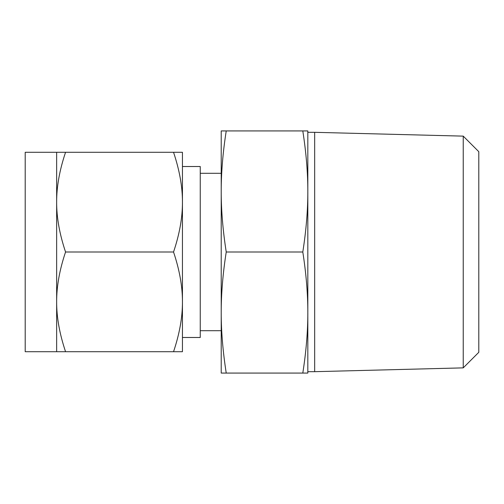 <?xml version="1.0" encoding="UTF-8"?>
<svg xmlns="http://www.w3.org/2000/svg" width="504" height="504" viewBox="0 0 504 504"><rect width="100%" height="100%" fill="white"/><g stroke="black" fill="none" stroke-linecap="round" stroke-linejoin="round"><path stroke-width="0.76" d="M226.233 130.927C222.85 152.586 221.18 172.765 221.218 191.463L221.218 130.927L307.824 130.927L307.824 191.463L307.824 132.319L314.666 132.319L314.666 371.681L307.824 371.681M307.824 312.537L307.824 252L307.824 373.073L302.803 373.073C306.186 351.414 307.862 331.235 307.824 312.537C307.862 293.989 306.193 273.811 302.803 252C306.186 230.341 307.862 210.162 307.824 191.463L307.824 252M307.824 191.463C307.862 172.916 306.193 152.737 302.803 130.927M463.233 136.13L478.8 151.698L478.8 352.302L463.233 367.87L463.233 136.13L314.666 132.319M226.233 373.073L221.218 373.073L221.218 191.463C221.174 210.011 222.85 230.189 226.233 252C222.85 273.659 221.18 293.838 221.218 312.537C221.174 331.084 222.85 351.263 226.233 373.073L302.803 373.073M226.233 252L302.803 252M221.218 312.537L221.218 330.706L200.252 330.706M182.442 337.485L200.252 337.485L200.252 166.515L182.442 166.515L182.442 351.71L173.54 351.71C179.537 333.875 182.505 317.262 182.442 301.858C182.505 286.53 179.537 269.911 173.54 252C179.537 234.165 182.505 217.545 182.442 202.142C182.505 186.814 179.537 170.194 173.54 152.29L65.558 152.29C59.554 170.125 56.587 186.738 56.65 202.142L56.65 152.29L65.558 152.29M56.65 152.29L25.2 152.29L25.2 351.71L56.65 351.71L56.65 202.142C56.587 217.47 59.554 234.089 65.558 252C59.554 269.835 56.587 286.455 56.65 301.858C56.587 317.186 59.554 333.805 65.558 351.71L56.65 351.71M182.442 252L182.442 301.858M173.54 152.29L182.442 152.29L182.442 202.142M173.54 351.71L65.558 351.71M173.54 252L65.558 252M463.233 367.87L314.666 371.681M221.218 173.294L200.252 173.294"/></g></svg>
